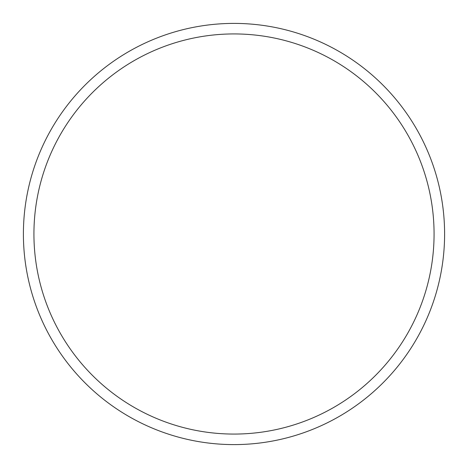 <?xml version="1.0" encoding="UTF-8"?>
<svg xmlns="http://www.w3.org/2000/svg" width="468" height="468" viewBox="0 0 468 468"><rect width="100%" height="100%" fill="white"/><g stroke="black" fill="none" stroke-linecap="round" stroke-linejoin="round"><path stroke-width="0.7" d="M234 33.93A200.07 200.07 0 0 1 434.07 234A200.07 200.07 0 0 1 234 434.07A200.07 200.07 0 0 1 33.93 234A200.07 200.07 0 0 1 234 33.93M234 23.4A210.6 210.6 0 0 1 444.6 234A210.6 210.6 0 0 1 234 444.6A210.6 210.6 0 0 1 23.4 234A210.6 210.6 0 0 1 234 23.4"/></g></svg>
